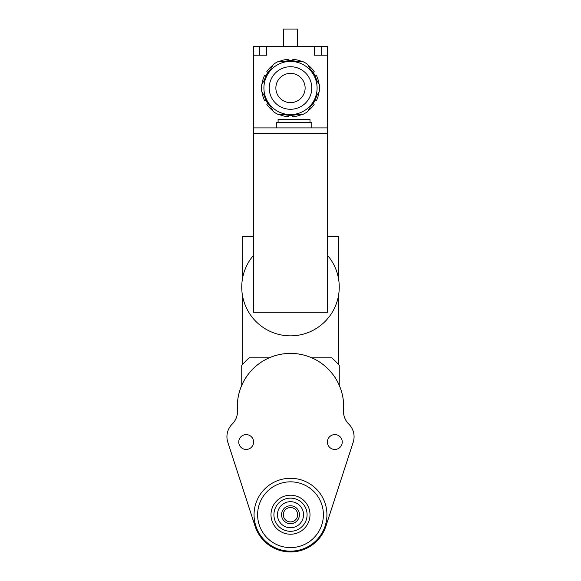 <?xml version="1.0" encoding="UTF-8"?>
<svg xmlns="http://www.w3.org/2000/svg" width="581" height="581" viewBox="0 0 581 581"><rect width="100%" height="100%" fill="white"/><g stroke="black" fill="none" stroke-linecap="round" stroke-linejoin="round"><path stroke-width="0.87" d="M227.803 442.185L255.11 526.219A37.213 37.213 0 0 0 325.89 526.219L353.197 442.185A17.713 17.713 0 0 0 348.789 424.101A17.75 17.75 0 0 1 343.545 410.237A53.169 53.169 0 0 0 290.5 353.401A53.169 53.169 0 0 0 237.455 410.237A17.75 17.75 0 0 1 232.211 424.101A17.713 17.713 0 0 0 227.803 442.185A17.728 17.728 0 0 1 232.204 424.086A17.728 17.728 0 0 0 237.44 410.244A53.183 53.183 0 0 1 290.5 353.386A53.183 53.183 0 0 1 343.56 410.244A17.728 17.728 0 0 0 348.796 424.086A17.728 17.728 0 0 1 353.212 442.192L325.912 526.226A37.228 37.228 0 0 1 255.088 526.226L227.788 442.192M269.243 357.816L249.314 357.816A63.823 63.823 0 0 0 241.747 365.384L241.747 385.319M339.253 385.319L339.253 365.384A63.823 63.823 0 0 0 331.686 357.816L311.757 357.816M283.317 514.722A7.183 7.183 0 0 1 294.088 508.498A7.183 7.183 0 0 1 294.088 520.939A7.183 7.183 0 0 1 283.317 514.722M281.545 514.722A8.955 8.955 0 0 0 294.974 522.472A8.955 8.955 0 0 0 294.974 506.966A8.955 8.955 0 0 0 281.545 514.722M290.5 527.751A13.029 13.029 0 0 1 279.214 508.201A13.029 13.029 0 0 1 301.786 508.201A13.029 13.029 0 0 1 290.5 527.751M290.5 531.295A16.573 16.573 0 0 0 304.858 506.429A16.573 16.573 0 0 0 276.142 506.429A16.573 16.573 0 0 0 290.5 531.295M290.5 534.222A19.5 19.5 0 0 1 273.607 504.969A19.5 19.5 0 0 1 307.393 504.969A19.5 19.5 0 0 1 290.5 534.222A19.5 19.5 0 0 1 273.607 504.969A19.5 19.5 0 0 1 307.393 504.969A19.5 19.5 0 0 1 290.5 534.222M238.755 442.032A7.422 7.422 0 0 1 249.888 435.597A7.422 7.422 0 0 1 249.888 448.459A7.422 7.422 0 0 1 238.755 442.032M327.401 442.032A7.422 7.422 0 0 1 338.534 435.597A7.422 7.422 0 0 1 338.534 448.459A7.422 7.422 0 0 1 327.401 442.032M257.615 514.722A32.885 32.885 0 0 1 306.942 486.239A32.885 32.885 0 0 1 306.942 543.199A32.885 32.885 0 0 1 257.615 514.722M254.064 514.722A36.436 36.436 0 0 0 308.714 546.271A36.436 36.436 0 0 0 308.714 483.167A36.436 36.436 0 0 0 254.064 514.722M338.81 364.868L338.81 293.659A48.753 48.753 0 0 0 327.466 255.306M242.19 293.659L242.19 364.868M338.81 280.543L338.81 236.402L327.502 236.402M253.498 236.402L242.19 236.402L242.19 280.543M253.534 255.306A48.753 48.753 0 0 0 270.506 331.562A48.753 48.753 0 0 0 338.81 293.659M253.534 312.273L253.534 133.209L327.466 133.209L327.466 312.273L253.534 312.273M253.534 145.09L253.447 138.532A5.316 5.316 0 0 1 253.534 137.566M327.466 133.209L327.553 127.893L253.447 127.893L253.447 46.342L266.744 46.342L266.744 55.202L253.447 55.202M253.534 133.209L253.447 127.893M327.466 145.09L327.553 138.532A5.316 5.316 0 0 0 327.466 137.566M327.466 148.721L327.466 146.688M327.466 152.36L327.466 150.319M327.466 155.991L327.466 153.958M327.466 159.63L327.466 157.589M327.466 163.261L327.466 161.22M327.466 166.9L327.466 164.859M327.466 170.531L327.466 168.49M327.466 174.169L327.466 172.129M327.466 177.801L327.466 175.76M327.466 181.432L327.466 179.398M327.466 185.07L327.466 183.03M327.466 188.702L327.466 186.668M327.466 192.34L327.466 190.299M327.466 195.971L327.466 193.931M327.466 199.61L327.466 197.569M327.466 203.241L327.466 201.2M327.466 206.872L327.466 204.839M327.466 210.511L327.466 208.47M327.466 214.142L327.466 212.109M327.466 217.781L327.466 215.74M327.466 221.412L327.466 219.371M327.466 225.05L327.466 223.01M327.466 226.641L327.553 235.683A5.316 5.316 0 0 1 327.466 236.656M253.534 226.641L253.447 233.025M253.534 236.656A5.316 5.316 0 0 1 253.447 235.683M253.534 223.01L253.534 225.05M253.534 219.371L253.534 221.412M253.534 215.74L253.534 217.781M253.534 212.109L253.534 214.142M253.534 208.47L253.534 210.511M253.534 204.839L253.534 206.872M253.534 201.2L253.534 203.241M253.534 197.569L253.534 199.61M253.534 193.931L253.534 195.971M253.534 190.299L253.534 192.34M253.534 186.668L253.534 188.702M253.534 183.03L253.534 185.07M253.534 179.398L253.534 181.432M253.534 175.76L253.534 177.801M253.534 172.129L253.534 174.169M253.534 168.49L253.534 170.531M253.534 164.859L253.534 166.9M253.534 161.22L253.534 163.261M253.534 157.589L253.534 159.63M253.534 153.958L253.534 155.991M253.534 150.319L253.534 152.36M253.534 146.688L253.534 148.721M319.071 84.303A28.81 28.81 0 0 0 316.558 75.719L315.185 75.799L313.413 72.727L314.168 71.572A28.81 28.81 0 0 0 307.988 65.108M315.185 75.799L313.413 72.727L315.185 75.799M307.988 110.898A28.81 28.81 0 0 0 314.168 104.427L313.413 103.28L315.185 100.208L316.558 100.288A28.81 28.81 0 0 0 319.071 91.704M313.413 103.28L315.185 100.208L313.413 103.28M279.417 114.595A28.81 28.81 0 0 0 288.103 116.716L288.728 115.481L292.272 115.481L292.897 116.716A28.81 28.81 0 0 0 301.583 114.595M288.728 115.481L292.272 115.481L288.728 115.481M261.929 91.704A28.81 28.81 0 0 0 264.442 100.288L265.815 100.208L267.587 103.28L266.832 104.427A28.81 28.81 0 0 0 273.012 110.898M265.815 100.208L267.587 103.28L265.815 100.208M273.012 65.108A28.81 28.81 0 0 0 266.832 71.572L267.587 72.727L265.815 75.799L264.442 75.719A28.81 28.81 0 0 0 261.929 84.303M267.587 72.727L265.815 75.799L267.587 72.727M301.583 61.412A28.81 28.81 0 0 0 292.897 59.291L292.272 60.526L288.728 60.526L288.103 59.291A28.81 28.81 0 0 0 279.417 61.412M292.272 60.526L288.728 60.526L292.272 60.526M327.553 46.342L327.553 55.202L314.256 55.202L314.256 46.342L327.553 46.342M327.553 127.893L327.553 55.202M314.256 46.342L266.744 46.342M310 122.576L310 119.381L278.088 119.381L278.088 122.576M311.772 127.893L311.772 122.576L276.316 122.576L276.316 127.893M327.553 233.025L327.553 235.683M290.5 498.142A16.573 16.573 0 0 1 304.858 523.009A16.573 16.573 0 0 1 276.142 523.009A16.573 16.573 0 0 1 290.5 498.142M305.127 88A14.627 14.627 0 0 1 283.187 100.673A14.627 14.627 0 0 1 283.187 75.334A14.627 14.627 0 0 1 305.127 88M267.471 101.297A26.595 26.595 0 0 1 290.5 61.412A26.595 26.595 0 0 0 267.471 101.297A26.595 26.595 0 0 0 313.529 101.297A26.595 26.595 0 0 0 290.5 61.412L278.524 61.412A29.166 29.166 0 0 0 273.455 64.338L261.486 85.073A29.166 29.166 0 0 0 261.486 90.934L273.455 111.668A29.166 29.166 0 0 0 278.524 114.595L302.476 114.595A29.166 29.166 0 0 0 307.545 111.668L319.514 90.934A29.166 29.166 0 0 0 319.514 85.073L307.545 64.338A29.166 29.166 0 0 0 302.476 61.412L290.5 61.412A26.595 26.595 0 0 1 313.529 101.297M284.32 61.412A27.3 27.3 0 0 1 296.68 61.412M310.443 69.35A27.3 27.3 0 0 1 316.623 80.062M316.623 95.945A27.3 27.3 0 0 1 310.443 106.657M296.68 114.595A27.3 27.3 0 0 1 284.32 114.595M270.557 106.657A27.3 27.3 0 0 1 264.377 95.945M264.377 80.062A27.3 27.3 0 0 1 270.557 69.35M283.412 46.342L283.412 29.05L297.588 29.05L297.588 46.342M259.649 46.342L259.649 55.202M321.351 46.342L321.351 55.202M290.5 66.728A21.272 21.272 0 0 1 308.925 98.639A21.272 21.272 0 0 1 272.075 98.639A21.272 21.272 0 0 1 290.5 66.728"/></g></svg>
